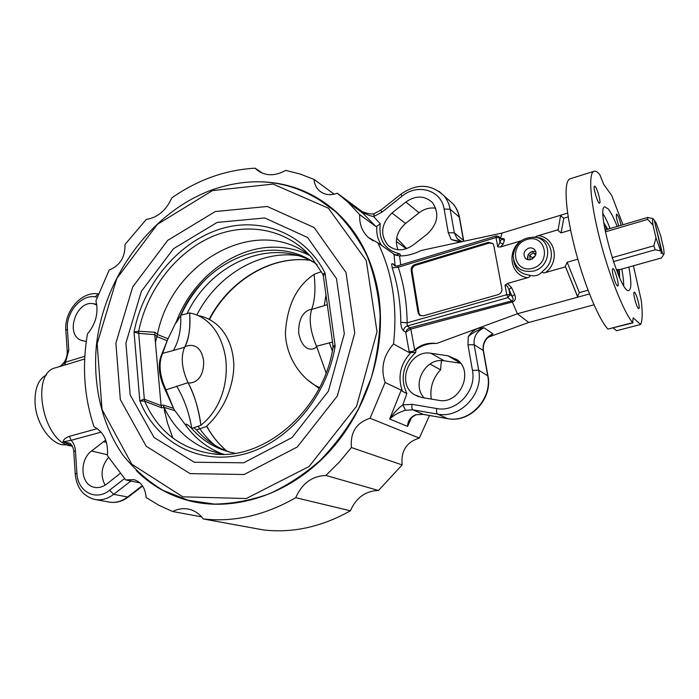 <?xml version="1.0" encoding="UTF-8"?>
<svg xmlns="http://www.w3.org/2000/svg" width="699" height="699" viewBox="0 0 699 699"><rect width="100%" height="100%" fill="white"/><g stroke="black" fill="none" stroke-linecap="round" stroke-linejoin="round"><path stroke-width="1.05" d="M616.369 269.875L619.847 269.587L661.446 257.931L663.596 254.812L662.381 253.195L660.861 253.187L661.848 252.47L654.316 220.395L653.067 218.647L647.702 217.459L605.841 229.796L605.666 231.762L647.658 219.407L652.997 225.078L655.994 237.887L653.81 245.812L612.106 257.695M605.142 230.766L605.841 229.796M654.491 221.155L662.381 253.195M663.596 254.812L663.648 254.768C664.207 254.174 664.181 251.972 663.569 248.145L660.616 235.615L656.099 222.894L654.867 221.164M647.702 217.459L647.658 219.407M613.399 261.627L655.225 249.77L660.616 250.836L661.848 252.47M653.81 245.812L655.225 249.77M652.997 225.078C652.385 221.129 652.412 218.988 653.067 218.647M660.616 250.836L655.994 237.887M604.635 228.023L605.981 229.753M617.68 269.395L617.462 272.636M604.181 224.51L607.186 229.403M618.825 269.464L618.912 276.088M619.646 277.748L619.349 269.526M607.693 229.255L603.77 222.535M623.691 285.55C623.683 281.304 623.054 275.799 621.795 269.045M610.122 228.538C607.632 222.247 605.273 217.328 603.045 213.772M628.864 267.062C631.468 281.199 631.494 289.002 628.96 290.452C620.773 295.537 595.277 206.887 604.906 206.825L608.401 209.088C611.013 212.461 613.94 218.254 617.165 226.459M633.425 265.786L641.271 300.526C642.669 312.549 642.46 320.535 640.625 324.467L633.163 317.8L632.656 322.623C623.534 311.946 608.82 274.847 599.506 238.001C590.139 201.12 588.165 172.758 594.036 171.272C595.574 170.827 597.488 171.91 599.777 174.54L603.683 184.309L611.712 195.484L623.01 224.737M638.292 308.338C636.221 306.45 632.604 292.156 634.211 292.208C635.828 291.361 640.625 308.512 638.799 308.6L638.292 308.338M613.014 274.917C612.228 271.142 612.158 269.054 612.787 268.652C614.622 267.7 619.795 285.926 617.724 286.074C616.273 285.341 614.701 281.627 613.014 274.917M618.807 225.978C616.64 219.6 615.906 215.65 616.597 214.112C617.907 214.881 619.358 218.385 620.957 224.641L621.096 225.296M595.321 186.694C597.654 189.377 601.21 203.112 599.576 203.164C597.863 204.169 592.577 186.327 594.552 186.187L595.321 186.694M594.036 171.272L570.113 178.813C563.639 180.491 564.975 208.818 574.132 245.428C583.237 282.003 598.239 318.674 607.92 329.107L633.041 322.859M613.311 328.023L616.588 330.732L640.625 324.467M589.467 293.956L577.732 297.18L565.535 266.835L545.613 272.54C560.31 261.47 555.251 237.232 538.221 235.703C535.775 236.402 535.032 236.944 535.967 237.319L538.37 237.669C553.18 240.107 556.221 261.819 542.826 270.941C542.109 272.785 543.044 273.326 545.613 272.54M565.535 266.835L577.592 296.516L579.34 292.636L567.169 262.247L565.404 266.17M567.169 262.247L577.82 259.18M570.629 230.067L561.079 232.916L563.778 218.219L568.2 216.882M558.02 230.469L560.659 215.222L558.02 230.469L561.079 232.916M557.889 229.814L538.221 235.703M501.585 238.691L497.758 246.799L500.414 247.027L520.502 241.006C506.242 251.893 510.707 275.694 527.675 277.678C530.253 276.987 530.585 276.096 528.671 275.004C534.709 276.891 539.427 275.537 542.826 270.941M521.052 240.849L520.502 241.006M567.623 213.099L502.013 233.055L421.139 250.495C413.424 254.296 406.224 256.105 399.531 255.904L394.035 254.759L395.04 265.096L395.617 266.048M500.624 238.001L502.013 233.055M400.772 264.921L399.531 255.904M588.034 290.225L579.34 292.636M593.975 304.79L528.741 322.475L517.409 313.772L577.732 297.18L577.592 296.516M528.741 322.475L489.859 336.612L492.926 333.842L488.365 337.014M560.79 215.86L563.778 218.219M528.767 248.128C531.275 247.498 533.302 248.11 534.831 249.954C539.366 255.519 529.213 263.593 525.045 257.756C522.939 253.58 524.18 250.373 528.767 248.128M527.675 277.678L507.325 283.506L505.01 285.209C506.478 285.096 507.789 286.494 508.924 289.403L512.122 296.35C513.433 298.709 513.45 300.194 512.166 300.797L409.911 327.796L407.063 329.544L405.717 332.27L410.593 329.133L512.341 301.968L511.747 300.911M418.981 313.196L418.054 312.61L411.143 270.303L412.078 270.95L418.981 313.196L420.361 315.695M492.856 243.523L489.169 243.06L415.695 265.253L414.769 264.598C412.183 265.655 410.977 267.56 411.143 270.303M414.769 264.598L488.348 242.343L489.169 243.06M418.054 312.61L419.47 315.144L423.201 315.869L498.09 294.637C500.868 293.554 502.135 291.579 501.891 288.704L493.774 245.454L492.9 243.567L488.348 242.343M415.695 265.253C413.109 266.31 411.903 268.215 412.078 270.95M395.817 266.074L392.864 263.724L391.623 263.986L392.209 267.874C397.775 284.921 400.632 303.043 400.807 322.248C400.946 326.398 401.846 329.246 403.489 330.784C403.76 328.381 405.018 326.774 407.264 325.979L508.016 297.617L509.921 294.646L506.801 294.69L407.141 322.859C406.94 303.2 403.978 284.659 398.255 267.219L397.478 265.917C395.529 266.092 394.376 265.9 394.026 265.34L394.655 265.76M410.593 329.133L409.911 327.796L407.264 325.979L407.141 322.859L400.807 322.248M392.209 267.874L398.255 267.219L496.019 237.573L499.095 237.573L498.072 236.166M402.51 391.414L406.844 393.528C399.933 378.238 402.877 364.563 415.695 352.506L410.925 352.514C400.204 364.179 397.399 377.145 402.51 391.414L401.226 390.129L385.097 382.484L370.086 418.264C356.359 422.642 350.138 432.401 351.422 447.543L339.207 462.196L325.874 475.451C312.007 476.063 301.959 483.472 295.729 497.697C264.982 515.312 234.156 522.398 203.252 518.955C199.565 513.966 194.969 510.759 189.464 509.326C183.802 507.99 178.21 508.715 172.697 511.519L158.953 505.298L146.126 497.505C145.375 488.068 141.347 482.118 134.025 479.645L125.689 479.907L107.419 455.678C108.336 441.619 103.871 431.991 94.042 426.792C84.177 397.329 81.975 366.398 87.427 333.991C95.894 323.742 98.725 312.671 95.92 300.78L109.193 270.032C120.053 265.585 125.313 257.083 124.972 244.528L146.327 219.381C157.642 217.59 166.126 210.443 171.762 197.931C197.747 179.757 225.559 169.84 255.187 168.197L256.961 169.892C265.218 176.218 274.794 176.384 285.681 170.381L300.081 174.025L313.991 179.381C314.419 184.012 316.184 187.778 319.277 190.678C324.284 194.916 330.286 195.764 337.294 193.221L348.198 202.387L359.732 214.689C359.251 223.986 362.082 231.552 368.224 237.389L377.81 242.754L393.624 253.92L395.914 254.978L399.828 253.859C384.957 250.198 378.439 240.194 380.265 223.829L376.831 226.275C376.228 233.615 377.888 240.045 381.794 245.567M403.489 330.784L405.717 332.27L409.334 352.672L410.925 352.514M359.732 214.689L375.817 226.45L376.831 226.275M360.317 210.355L358.465 209.08C363.629 213.247 368.679 215.738 373.624 216.541L374.253 213.588L380.876 210.102L381.811 212.251L401.96 196.236L400.964 194.13L380.876 210.102M461.55 241.767L451.196 239.521L459.365 241.924L462.153 241.653M435.792 208.258C429.885 207.306 424.31 208.818 419.077 212.793L405.516 223.462C396.98 231.159 394.454 239.932 397.949 249.77M391.999 212.985L405.839 202.02C415.748 195.231 424.608 195.423 432.428 202.579C439.645 213.265 437.941 223.741 427.316 234.016L413.179 245.043C404.074 251.264 395.756 251.413 388.207 245.48C379.749 234.829 381.016 223.995 391.999 212.985L405.516 223.462M409.457 351.632L413.292 351.317L414.664 350.103C420.615 344.668 427.945 342.458 436.665 343.471L477.67 328.39C473.468 330.417 470.348 333.187 468.295 336.691C471.528 333.484 476.788 330.505 484.066 327.77L477.67 328.39L517.409 313.772L512.341 301.968L512.795 301.837L508.016 297.617L506.801 294.69L505.01 285.209M414.664 350.103L410.837 329.089L410.033 327.761M436.665 343.471C429.273 343.043 422.388 345.07 416.001 349.544L413.292 351.317M421.602 397.469L414.603 394.795C395.503 383.978 409.404 349.019 431.038 353.301L447.954 355.791L457.12 359.723C474.56 371.955 459.453 404.983 438.535 400.291L421.602 397.469M460.571 363.253L444.214 360.806C425.63 357.102 410.933 384.38 424.214 397.906M406.844 393.528L402.825 404.87C398.081 408.391 393.694 413.1 389.666 418.998C394.009 414.97 399.304 412.052 405.551 410.252L412.943 409.832L437.591 414.096C460.021 418.963 483.752 393.843 478.666 370.208L472.445 370.4C476.814 390.907 456.272 412.707 436.788 408.539L412.078 404.328L402.825 404.87L405.551 410.252M487.963 375.948L478.666 370.208L474.149 344.703L483.192 350.47L487.684 375.538C492.734 398.762 469.405 423.393 447.299 418.579L422.991 414.341L415.713 414.743L423.131 414.393M415.713 414.743C410.505 416.945 407.788 420.833 407.543 426.416L409.99 420.178M511.467 287.499L508.924 289.403L509.921 294.646L512.122 296.35L514.656 294.445L511.467 287.499L507.325 283.506M504.355 240.5L499.095 237.573L500.056 242.667L503.193 244.065L504.355 240.5C504.713 238.883 503.743 238.245 501.463 238.604M487.753 337.608L489.859 336.612M377.81 242.754C392.436 272.741 397.67 306.485 393.511 343.995L409.334 352.672M393.511 343.995C383.279 355.616 380.483 368.452 385.097 382.484M263.261 181.897C290.452 183.164 314.611 193.02 335.73 211.456C358.456 232.112 372.75 259.862 378.596 294.716C386.923 348.644 367.019 411.597 327.648 453.415C288.198 495.207 233.379 512.463 188.424 500.58C168.267 495.119 150.87 485.115 136.235 470.558M313.991 179.381L334.174 194.191M255.187 168.197L262.527 173.247M84.859 356.28L66.064 362.021L59.476 366.591C64.675 363.218 67.27 358.168 67.226 351.448L68.799 350.234L67.41 329.133C65.82 312.409 81.302 294.296 95.178 296.857L97.205 297.145M68.799 350.234L64.824 365.027L55.649 367.761C30.031 372.794 42.665 441.567 70.346 445.875L72.355 446.233M97.292 428.644L69.411 436.325C65.592 437.644 63.478 439.488 63.076 441.838L70.005 443.288C73.727 446.775 73.867 451.79 73.771 451.545M124.492 478.623L109.507 490.27L113.719 494.324C107.384 499.069 100.866 500.737 94.164 499.331C82.893 495.914 76.593 487.518 75.247 474.14L76.89 473.179L75.405 450.637L73.779 451.641L75.239 474.044M72.154 445.857L63.076 441.838L71.141 440.326L101.11 432.131M69.411 436.325L71.141 440.326C73.64 442.948 75.064 446.381 75.405 450.637M108.485 457.434C101.268 466.443 100.158 475.678 105.147 485.15M120.053 473.546L106.676 484.075C102.587 487.151 98.376 488.208 94.05 487.238C80.542 484.669 78.996 460.073 91.552 450.995L105.698 440.055M86.283 341.514L81.163 340.317C64.789 334.279 76.27 300.203 93.421 303.707L96.689 304.187M95.125 320.754L92.661 326.485M139.966 482.939L125.689 479.907M361.234 210.915L337.294 193.221M406.731 248.626L396.709 238.158M396.307 241.435L406.329 248.765M430.007 364.013L440.58 369.815L441.392 360.597M431.3 399.085C429.71 387.989 432.803 378.238 440.58 369.815M370.086 418.264L419.339 438.098L429.518 415.503M325.874 475.451L378.482 490.471L402.143 464.931L351.422 447.543M402.143 464.931C400.807 450.969 406.538 442.03 419.339 438.098M203.252 518.955L263.532 529.964C292.767 533.267 321.732 526.88 350.417 510.794L295.729 497.697M350.417 510.794C356.123 497.732 365.481 490.951 378.482 490.471M201.583 516.858L172.697 511.519M199.538 502.922L196.725 502.197M326.564 204.3L328.993 205.838M155.423 342.545L157.118 335.861M172.889 438.09L167.376 422.729L163.68 406.608M46.641 374.83C38.559 378.945 34.688 388.181 35.029 402.537C35.824 425.044 53.159 447.561 66.711 444.634M527.806 259.556C526.959 255.755 528.453 253.047 532.28 251.413L535.574 251.378M527.972 259.6C527.334 253.964 529.894 251.282 535.635 251.544M530.174 259.678L529.685 255.38L533.267 252.881L535.818 254.008M535.216 255.939L532.35 257.835L532.437 258.892M532.35 257.835L529.685 255.38M535.583 255.048L533.267 252.881M302.973 256.489C262.911 247.892 217.817 273.772 196.847 314.934M204.449 280.561C194.82 290.662 187.026 302.178 181.058 315.109M198.472 315.651C215.904 318.927 232.313 334.804 233.798 364.013C234.148 379.819 228.014 397.364 221.548 407.569C217.066 415.127 211.884 421.497 206.004 426.678L196.454 429.885L194.034 427.692M187.105 313.528C210.853 263.479 270.784 237.153 313.388 262.134M319.12 388.452L308.215 380.352M230.565 452.332C217.171 447.998 205.803 440.519 196.454 429.885M198.097 426.268C202.893 433.668 208.617 440.09 215.292 445.543M202.334 503.341L199.416 502.66M328.679 205.908L331.177 207.577M332.986 345.638L323.349 275.983L325.009 272.968L322.833 274.244M310.251 255.991C257.381 213.492 171.552 261.26 157.441 334.41L155.003 332.261L138.673 331.23L134.033 332.025L138.804 333.406L154.715 334.638L161.085 405.577L144.011 399.103L139.826 400.92L144.641 401.165L144.422 399.216M154.724 334.725L157.065 336.7L157.441 334.41M267.682 247.437L273.405 247.175C286.074 247.053 298.054 249.761 309.334 255.301M187.306 427.412L174.034 409.457L165.209 389.911C158.577 375.791 157.476 363.777 161.923 353.86L162.614 353.362L167.577 339.758L176.506 321.243C175.038 324.808 176.445 322.789 180.726 315.197C204.781 259.102 273.501 231.124 317.084 264.703M162.614 353.362L173.326 350.496C178.787 341.374 181.251 329.613 180.726 315.197L189.665 312.995C204.178 315.45 220.893 328.303 225.716 358.456C229.027 388.889 216.603 413.161 200.875 425.158L200.893 425.289C199.049 410.13 194.768 395.922 188.057 382.659L165.943 389.85C159.477 375.424 158.376 363.262 162.614 353.362M161.923 353.86L167.577 339.758M325.979 294.978L324.257 305.612L327.315 304.659M332.488 342.056L329.378 342.851L332.348 350.959M222.736 454.07C208.555 448.644 196.786 439.811 187.428 427.578C186.799 426.731 182.727 419.697 191.762 428.487C189.359 413.327 184.326 399.199 176.69 386.119M234.978 453.275C217.738 449.894 203.33 441.637 191.762 428.487L200.893 425.289M174.034 409.457L165.943 389.85L165.209 389.911M321.435 271.675L314.034 274.305C315.765 288.853 314.952 300.579 311.614 309.482L324.257 305.612M329.378 342.851L316.533 346.25L326.11 372.829M316.673 346.538C314.716 349.718 303.095 353.703 298.709 333.336C298.036 313.432 308.39 309.395 311.675 309.334M314.052 274.427C296.638 286.022 287.088 305.55 285.384 333.021C286.214 360.78 305.079 381.706 319.583 387.561M200.875 425.158C198.376 408.024 194.147 393.939 188.18 382.895L188.057 382.659C181.749 368.819 180.595 357.014 184.597 347.254L184.693 347.08C188.809 340.02 190.469 328.661 189.665 312.995M184.693 347.08C187.891 344.764 201.041 341.907 203.627 361.147C204.134 380.71 192.443 383.594 188.18 382.895M173.326 350.496L184.597 347.254C189.071 338.377 190.757 326.914 189.656 312.855M218.892 454.236L212.304 453.756C180.569 448.933 158.018 431.397 144.641 401.165L161.801 407.867L164.047 407.368C174.182 428.636 189.875 443.183 211.107 451.021L223.855 454.263M164.047 407.368L174.767 410.645M173.509 408.312L163.243 405.071L164.003 407.281M138.524 331.256L144.492 401.086M322.755 274.113L312.016 258.036C287.123 228.608 246.336 221.365 210.827 237.197C175.274 253.152 147.035 290.286 138.673 331.23L138.804 333.406M154.715 334.638L155.003 332.261M219.591 454.263L212.304 453.756C263.296 461.497 323.462 410.61 332.942 347.744L335.144 345.909L332.995 345.682L332.977 347.578M161.801 407.867L161.085 405.577M632.656 322.623L607.92 329.107M500.414 247.027L503.193 244.065M528.671 275.004C520.117 273.624 515.102 268.731 513.625 260.325M536.098 237.328L533.154 237.031M533.756 271.029C551.1 266.896 552.734 240.045 535.958 237.389C522.992 236.62 515.373 242.71 513.118 255.668C514.377 267.761 521.253 272.881 533.756 271.029M532.743 268.267C513.852 273.798 508.339 244.86 527.055 239.46C545.849 233.58 551.834 262.868 532.743 268.267M496.377 236.035L496.019 237.573L497.758 246.799M400.833 255.939L399.828 253.859M393.624 253.92L394.035 254.759M392.864 263.724L394.795 265.821M359.574 209.866L375.817 226.45M380.265 223.829L373.624 216.541L381.811 212.251M401.96 196.236C417.425 183.094 441.41 189.997 444.136 209.08L450.139 209.184C449.186 203.986 447.089 199.486 443.856 195.694L439.016 191.325M444.136 209.08L448.295 232.758L454.324 232.819L450.139 209.184L459.269 217.136L463.446 240.395L454.324 232.819L457.163 238.665L459.514 240.605M459.313 240.482L457.163 238.665L462.022 241.679M448.295 232.758L451.196 239.521M447.858 199.232L453.048 203.837L455.503 207.184L457.836 211.928L459.575 217.73M405.839 202.02L419.077 212.793M512.795 301.837C515.451 300.684 516.072 298.22 514.656 294.445M468.295 336.691L467.963 344.852L472.445 370.4M415.695 352.506L416.001 349.544M460.431 363.069L447.954 355.791M444.214 360.806L431.038 353.301M401.226 390.129L389.666 418.998L407.543 426.416L411.466 417.897M483.472 350.915L483.192 350.47C482.467 342.702 485.718 337.163 492.926 333.842L484.066 327.77C476.735 331.169 473.433 336.813 474.149 344.703L467.963 344.852M436.788 408.539C436.29 411.458 436.56 413.31 437.591 414.096L447.683 418.64M412.078 404.328C411.58 407.211 411.868 409.046 412.943 409.832L423.384 414.411M67.226 351.317L65.855 330.391L67.41 329.133M98.306 293.877L95.178 296.857M64.824 365.027L84.71 358.971M109.507 490.27C95.859 501.567 77.51 491.572 76.89 473.179M142.351 485.63L127.62 496.998L113.719 494.324L130.888 481.008M128.599 496.814L127.62 496.998C121.373 501.664 114.924 503.297 108.275 501.908L95.92 499.654M107.506 454.778L91.552 450.995M103.365 441.646L106.458 442.415M96.811 305.087L93.421 303.707M163.933 407.159L164.929 413.092M310.461 260.334C271.474 254.882 229.473 280.203 209.141 319.251M206.616 426.163C211.867 435.827 218.569 444.101 226.721 451.004M337.075 212.688L335.389 211.491C298.936 181.548 258.088 174.243 212.828 189.586C151.281 211.631 103.321 277.337 96.279 346.748C92.958 386.232 102.054 424.975 122.91 455.049C134.295 469.265 147.681 481.052 163.077 490.41L188.249 500.309L214.392 504.084C232.584 503.804 250.845 500.388 269.185 493.844C287.254 485.525 304.24 474.385 320.159 460.414C335.136 445.018 348.015 427.657 358.77 408.347L371.256 377.836C377.084 356.621 380.02 335.424 380.073 314.253C378.465 293.484 374.131 274.034 367.08 255.895C358.622 238.831 348.058 224.029 335.389 211.491L315.485 197.083M212.4 190.609L157.354 224.379L116.82 278.455L97.161 343.672L102.002 409.422L131.788 464.223L182.762 496.823L246.258 498.536L309.107 466.478L356.56 406.294L377.014 331.737L366.25 260.482L328.32 208.145L273.073 184.09L212.4 190.609M215.196 211.579L167.734 240.351L132.731 286.887L115.885 343.113L120.342 399.61L146.248 446.294L190.076 473.616L244.143 474.507L297.302 446.984L337.337 395.983L354.769 332.951L346.005 272.453L314.148 227.559L267.21 206.476L215.196 211.579M217.127 222.422L173.518 248.695L141.338 291.404L125.916 343.052L130.145 394.865L154.068 437.495L194.278 462.24L243.654 462.808L292.016 437.583L328.408 391.143L344.327 333.799L336.499 278.639L307.604 237.503L264.781 217.974L217.127 222.422M325.009 272.968C304.205 232.155 259.049 215.711 217.939 229.788C176.742 243.846 142.902 285.603 134.033 332.025L139.826 400.92C156.034 441.672 198.228 465.499 242.728 454.437C287.175 443.594 327.115 397.338 335.144 345.909L325.009 272.968M168.057 338.77L157.415 334.506M311.614 309.482C308.722 319.329 310.365 331.588 316.533 346.25M157.065 336.7L167.218 340.736M163.243 405.071L161.076 405.49M419.47 315.144L420.326 315.677M501.646 238.813L498.509 236.489L496.133 235.947L397.478 265.917M373.117 240.832L368.224 237.389M348.198 202.387L364.459 214.375L358.272 208.922M374.166 213.623C372.418 214.934 362.239 212.513 360.16 210.259L358.465 209.08M463.813 241.295L459.531 217.494C458.544 212.26 456.386 207.699 453.048 203.837L443.856 195.694C431.021 183.767 416.726 183.252 400.964 194.13M388.207 245.48L391.457 247.796M447.535 418.64C469.92 423.393 492.987 399.024 487.937 375.782L483.437 350.732C482.712 345.21 484.547 340.465 488.968 336.49L488.418 336.97M447.439 418.622L423.236 414.411M416.088 414.813C412.296 416.656 410.086 418.841 409.448 421.375L409.972 420.204M418.622 396.717L414.603 394.795M256.961 169.892L260.325 172.207M65.846 330.26C64.194 311.308 81.355 291.099 98.157 293.86L98.41 293.895M142.605 486.006L128.529 496.867C122.692 501.27 116.471 503.044 109.883 502.205M94.05 487.238L95.204 487.465M82.508 340.797L81.163 340.317M319.277 190.678L322.021 192.662M188.424 500.58L197.834 502.494M526.312 258.91L525.045 257.756M310.505 260.351C271.78 254.995 229.814 280.316 209.482 319.434M206.721 426.075C211.946 435.792 218.63 444.11 226.773 451.021M273.405 247.175C232.758 247.332 192.601 278.997 176.498 321.252M220.954 453.721L211.107 451.021M323.314 275.738L322.833 274.253"/></g></svg>
